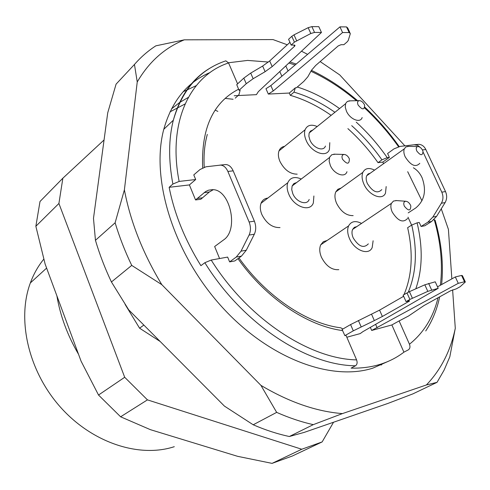 <?xml version="1.0" encoding="UTF-8"?>
<svg xmlns="http://www.w3.org/2000/svg" width="490" height="490" viewBox="0 0 490 490"><rect width="100%" height="100%" fill="white"/><g stroke="black" fill="none" stroke-linecap="round" stroke-linejoin="round"><path stroke-width="0.73" d="M56.883 295.813C60.252 315.829 67.461 335.307 78.516 354.252M104.07 139.95L62.861 178.201L40.008 201.488L35.856 226.276L45.129 264.073L81.095 361.216L98.521 395.032L120.607 416.794L150.375 429.657L237.632 456.331L272.066 463.375L292.31 456.031L322.144 441.919L333.537 422.239M143.852 325.072L139.577 328.19L160.175 341.487M120.607 416.794L147.447 399.871L301.779 449.244L322.144 441.919M272.066 463.375L301.779 449.244M35.856 226.276L58.91 203.479L124.693 377.276L147.447 399.871M98.521 395.032L124.693 377.276M217.86 111.395L215.165 110.103M62.861 178.201L58.91 203.479M125.091 304.382L139.577 328.19M185.067 103.966L170.006 111.873M233.087 99.262L225.143 98.392M43.806 259.149C38.147 266.052 33.657 273.983 30.349 282.944C16.709 319.492 28.328 371.04 60.288 406.97C92.2 442.966 139.417 458.162 174.293 446.684M437.037 382.341L444.124 370.091L449.808 356.843L455.29 328.282C450.61 350.791 440.976 369.68 426.38 384.969L437.037 382.341L412.88 393.88L387.988 403.405L304.235 432.376L289.345 436.51L313.288 424.646L342.412 413.597C316.332 411.545 289.18 402.143 260.943 385.379L276.666 412.378L253.201 424.781L224.432 406.1L128.717 309.858L111.432 281.971L131.724 265.402L161.804 284.647C142.89 253.324 130.42 221.731 124.393 189.863L115.119 222.791L95.452 240.302L93.486 218.369L107.727 112.804L116.081 84.145L134.456 64.46L137.237 81.965C148.948 61.905 164.64 47.861 184.314 39.831L155.845 45.84C147.98 50.905 140.851 57.116 134.456 64.46M426.38 384.969L342.412 413.597M253.201 424.781C265.439 430.067 277.487 433.975 289.345 436.51M260.943 385.379L161.804 284.647M95.452 240.302C99.556 254.261 104.885 268.146 111.432 281.971M124.393 189.863L137.237 81.965M184.314 39.831L273.01 39.58L287.299 44.786M320.154 61.575L339.735 74.915L404.887 145.849M441.263 208.801L448.411 229.357L451.854 278.877M452.619 289.847L455.29 328.282M313.288 424.646C301.295 421.964 289.088 417.872 276.666 412.378M301.479 51.199L307.604 54.359M210.155 72.477C187.26 82.087 171.806 101.026 163.782 129.293C150.669 178.066 172.731 251.609 219.906 304.651C267.007 357.816 330.505 381.716 372.792 368.162L389.409 360.836M131.724 265.402C124.95 251.248 119.419 237.044 115.119 222.791M228.493 62.769L247.597 60.417L268.422 62.034M407.692 171.696L421.951 200.827M403.913 352.169L391.871 324.95L399.117 320.932L409.462 344.225C410.393 346.767 410.014 348.647 408.323 349.866L403.913 352.169C396.918 357.535 388.974 361.596 380.075 364.364C371.163 367.102 361.504 368.358 351.091 368.131L355.495 365.779C306.458 365.497 242.354 323.584 204.851 262.714L200.9 265.672C184.914 239.873 174.33 213.75 169.148 187.309L172.884 184.044C168.413 160.322 168.566 139.038 173.344 120.191C180.277 94.815 193.434 76.936 212.819 66.554M169.148 187.309L189.391 184.92L195.553 199.951L205.684 191.498L208.513 190.2L212.133 189.679C229.871 188.497 239.328 229.669 223.618 239.904L214.651 246.519L219.581 258.542M346.828 337.243L360.211 333.592L362.802 331.712L438.201 288.316L435.236 281.811L424.824 284.8L409.438 291.654L403.123 295.109L406.045 301.626L409.903 299.433L406.97 292.891M370.336 327.375L371.683 330.456L391.871 324.95M403.092 296.603L403.454 295.844M404.023 294.588C412.151 275.209 413.358 252.907 407.643 227.679L411.741 225.063L417.106 222.84C422.95 247.297 422.521 269.292 415.808 288.812M411.625 225.137L408.005 217.205M383.554 163.685L382.825 162.098L378.017 162.668C369.135 150.038 359.09 138.695 347.888 128.625M331.142 115.334C317.82 106.03 304.21 99.36 290.313 95.336L289.302 93.045L268.318 94.068L265.966 88.702L270.86 85.591L273.224 90.969L268.318 94.068M281.866 76.238L279.79 71.54M321.452 32.463L314.537 32.438L310.813 33.504L308.173 27.679L311.891 26.625L318.812 26.681L321.452 32.463L258.34 91.661L256.411 94.656L234.208 95.74M204.11 192.637L209.371 191.976L200.796 199.265L195.553 199.951M327.149 240.461L323.339 241.699L320.742 244.804C319.229 248.295 319.462 252.436 321.434 257.232C325.997 266.027 331.785 270.168 338.804 269.665M267.803 198.089L267.454 198.125C264.373 198.603 262.23 200.324 261.035 203.289C259.865 206.572 260.141 210.339 261.874 214.577C266.45 223.507 272.501 227.838 280.017 227.574M341.132 188.044L337.849 189.287L335.785 191.902C334.443 195.075 334.719 198.891 336.599 203.356C340.991 211.711 346.504 215.79 353.149 215.612M284.598 146.363C281.903 146.81 280.041 148.317 279.012 150.889C277.953 153.897 278.253 157.394 279.919 161.388C284.329 169.859 290.08 174.121 297.179 174.164M285.799 65.899L288.059 70.977M441.625 284.555C443.695 264.03 441.515 242.562 435.096 220.145L433.766 219.826M355.495 365.779C357.173 364.536 357.541 362.569 356.591 359.887L346.001 335.332L344.868 335.638L353.296 330.842L350.583 324.57L379.579 310.127L403.65 296.285M204.851 262.714L211.208 260.055L227.642 257.085L229.62 261.893L236.241 257.06L241.031 251.162L249.079 235.078C250.886 231.041 250.898 226.674 249.104 221.97L227.868 171.439C226.061 167.451 223.618 165.338 220.531 165.106L205.965 166.784L200.006 169.522L193.777 174.899L195.688 179.53L189.391 184.92M172.884 184.044L179.126 181.423L195.688 179.53M225.026 61.121L225.847 60.846L228.567 62.934L237.589 83.864M209.371 191.976L213.193 189.746M219.783 165.142L225.835 164.548C228.922 164.775 231.366 166.876 233.179 170.851L227.868 171.439M249.104 221.97L254.377 221.155L233.179 170.851M254.377 221.155C256.166 225.829 256.154 230.184 254.341 234.202L249.079 235.078M241.031 251.162L246.274 250.231L254.341 234.202M246.274 250.231L241.472 256.111L236.241 257.06M229.62 261.893L234.839 260.925L241.472 256.111M238.955 257.936C266.303 296.542 307.04 323.682 340.82 327.816L342.902 329.01M344.868 335.638L342.087 329.476L350.583 324.57M409.903 299.433L427.801 291.36L438.201 288.316M409.475 300.786L406.045 301.626M409.554 300.976L408.917 301.405L408.715 300.952M379.579 310.127L382.378 316.473L408.917 301.405M382.378 316.473L374.342 320.589L371.567 314.274M353.296 330.842L374.342 320.589M371.683 330.456L458.266 283.318L464.502 281.762L461.574 275.435L462.431 275.674L465.194 281.64M464.502 281.762L465.353 281.977L460.135 286.711L456.282 288.849L450.543 290.797L424.028 305.533L408.587 315.977L399.117 320.932M437.521 286.834L455.326 276.948L461.574 275.435M420.861 147.937L417.682 145.346L414.148 144.771L418.668 144.329C421.755 144.477 424.144 146.204 425.835 149.53L445.514 191.578C447.162 195.486 447.021 199.161 445.098 202.609L436.572 216.384L431.592 221.505L427.88 222.178L421.082 226.472L419.238 222.454L417.106 222.84M427.88 222.178L432.86 217.046L441.386 203.221C443.309 199.767 443.45 196.08 441.796 192.154L423.164 152.268M382.825 162.098L389.385 157.394L387.596 153.499L394.07 148.819L400.183 146.4L414.148 144.771M408.219 212.874L415.716 207.987C424.597 200.612 426.704 190.488 422.031 177.613C419.936 173.197 417.045 169.914 413.37 167.764M431.592 221.505L424.793 225.786L421.082 226.472M356.236 122.145C367.77 132.686 378.102 144.513 387.229 157.639L389.385 157.394M387.229 157.639L381.943 159.838L378.017 162.668M289.302 93.045L295.305 87.863L294.025 92.145L290.313 95.336M270.86 85.591L339.956 26.864L346.54 26.919L349.149 32.56L350.338 33.596L348.243 40.468L347.159 41.87L343.894 44.694L341.009 44.713L338.186 45.925L315.664 65.476L311.45 70.297L307.849 76.777L303.769 81.438L296.462 87.735L295.305 87.863M349.149 32.56L342.571 32.536L273.224 90.969M346.54 26.919L347.735 27.979L349.915 32.683M243.824 78.106L236.737 84.654L239.047 90.295L246.25 83.704L243.824 78.106L250.709 73.102L253.152 78.719L246.25 83.704M310.813 33.504L294.417 42.134L291.17 45.092L294.319 45.068L295.005 45.644L294.521 46.299L272.171 66.597L265.115 71.687L262.64 66.052L250.709 73.102M262.64 66.052L269.678 60.938L289.945 42.354M294.417 42.134L291.807 36.321L288.579 39.298L291.17 45.092M291.807 36.321L293.994 34.851L296.609 40.67M308.173 27.679L293.994 34.851M265.115 71.687L253.152 78.719M235.237 98.141L238.893 94.809L240.125 90.332L239.047 90.295M373.117 240.768L372.186 247.573C368.707 255.958 354.331 250.39 349.499 238.587C347.428 233.675 347.128 229.455 348.592 225.921C351.208 221.211 355.526 220.378 361.559 223.409M313.894 195.982L313.349 202.921C310.195 212.525 293.835 206.903 288.806 194.236C286.999 189.893 286.656 186.053 287.789 182.727C290.233 177.454 294.729 176.222 301.27 179.022M386.175 186.568L385.483 193.152C382.372 200.974 368.578 195.265 363.868 184.02C361.902 179.456 361.565 175.567 362.857 172.37C365.124 168.168 369.025 167.421 374.568 170.116M329.788 142.676L329.439 149.407C326.603 158.27 311.052 152.415 306.177 140.44C304.437 136.349 304.076 132.79 305.099 129.758C307.218 125.115 311.254 124.037 317.202 126.536M458.266 283.318L455.326 276.948M339.956 26.864L342.571 32.536M368.339 243.861C363.752 248.626 358.704 246.642 353.198 237.901C351.814 234.612 351.618 231.788 352.604 229.424L354.313 227.366L356.855 226.57M309.178 199.436C307.077 205.88 296.168 202.15 292.806 193.697L291.721 189.575L292.132 185.98L293.865 183.572L296.634 182.556M381.79 189.599C377.521 193.954 372.712 191.939 367.365 183.548C366.048 180.485 365.828 177.888 366.698 175.745L368.113 173.968L370.238 173.209M325.458 146.038C323.565 151.974 313.202 148.09 309.943 140.097L308.884 136.251L309.092 133.36L310.391 131.13L312.932 129.96M407.588 218.467C403.08 223.238 397.96 221.1 392.214 212.048C390.744 208.648 390.475 205.751 391.418 203.356L393.47 201.059L396.618 200.588M346.975 171.708C345.003 178.256 333.904 174.164 330.334 165.455L329.145 161.216L329.641 157.125L331.816 154.718L335.234 154.197M419.789 163.329C415.606 167.666 410.73 165.498 405.169 156.812C403.772 153.658 403.484 151 404.311 148.838L405.922 146.908L408.819 146.363M362.159 117.545C360.395 123.56 349.86 119.315 346.406 111.095L345.254 107.145L345.658 103.439L347.355 101.43L350.43 100.836M404.33 206.149C403.252 203.221 403.742 201.592 405.793 201.255C407.686 201.464 409.254 202.762 410.498 205.145L410.822 205.978C410.645 211.166 408.482 211.221 404.33 206.149M342.51 159.244C341.505 156.494 341.989 154.895 343.955 154.454C346.081 154.546 347.833 155.9 349.199 158.503L349.346 158.846C349.37 164.462 347.091 164.597 342.51 159.244M416.782 150.994C415.79 148.439 416.139 146.957 417.829 146.553C419.703 146.645 421.29 147.913 422.607 150.35L422.999 151.416C422.656 155.918 420.579 155.777 416.782 150.994M358.086 104.989C357.155 102.582 357.498 101.136 359.115 100.652C361.185 100.64 362.943 101.957 364.376 104.591L364.64 105.252C364.425 110.115 362.239 110.029 358.086 104.989M188.325 97.394L179.518 102.569L171.439 108.958M196.202 85.658L183.199 91.71M381.079 365.099L382.88 363.445M288.867 63.026L295.121 64.968M310.917 71.258C326.775 78.627 341.947 88.445 356.451 100.713M364.652 107.996C377.135 119.627 388.429 132.533 398.535 146.706M434.269 219.734C440.853 242.734 442.88 264.576 440.363 285.254M438.042 297.742C433.301 317.257 423.77 332.753 409.462 344.225M356.591 359.887C309.147 358.986 247.671 318.549 211.208 260.055M179.126 181.423C167.372 121.594 190.285 75.497 228.567 62.934M377.135 327.816L375.616 324.337M411.741 225.063C417.529 250.402 416.365 272.783 408.256 292.205M294.025 92.145C307.934 96.218 321.575 102.931 334.927 112.29M351.71 125.654C362.949 135.773 373.025 147.165 381.943 159.838M202.321 197.813L197.078 198.493M297.295 87.018C311.707 91.501 325.789 98.686 339.546 108.584M342.688 330.579C307.677 326.156 266.009 298.337 237.956 258.659M202.676 167.752C201.09 128.49 213.089 102.3 238.685 89.174M361.148 326.812L358.404 320.515M412.384 298.202L409.438 291.654M427.801 291.36L424.824 284.8M431.623 289.957L428.646 283.41M436.572 216.384L432.86 217.046M445.098 202.609L441.386 203.221M445.514 191.578L441.796 192.154M425.835 149.53L422.386 149.909M272.171 66.597L269.678 60.938M294.521 46.299L293.969 45.074M311.891 26.625L314.537 32.438M40.008 201.488L62.855 178.201M30.349 282.944L46.617 268.091M225.841 60.84C199.932 69.519 182.427 89.303 173.344 120.191L163.782 129.293M289.976 61.985L296.211 64.043M311.432 70.333C327.541 78.002 342.92 88.12 357.559 100.689M364.885 107.243C377.527 119.064 388.962 132.165 399.185 146.559M439.671 296.836C436.988 309.558 432.339 320.932 425.73 330.952M348.592 225.921L320.742 244.804M287.789 182.727L261.035 203.289M362.857 172.37L335.785 191.902M305.099 129.758L279.012 150.889M220.531 165.106L225.835 164.548M418.668 144.329L414.901 144.728M295.005 45.644L294.784 45.147M204.226 167.151C203.552 155.134 204.581 144.225 207.313 134.419M391.418 203.356L352.604 229.424M329.482 157.541L292.132 185.98M404.311 148.838L366.698 175.745M345.53 103.776L309.227 132.937M405.793 201.255L395.773 200.526M343.955 154.454L333.831 154.154M417.829 146.553L407.741 146.345M359.115 100.652L348.935 100.873"/></g></svg>
